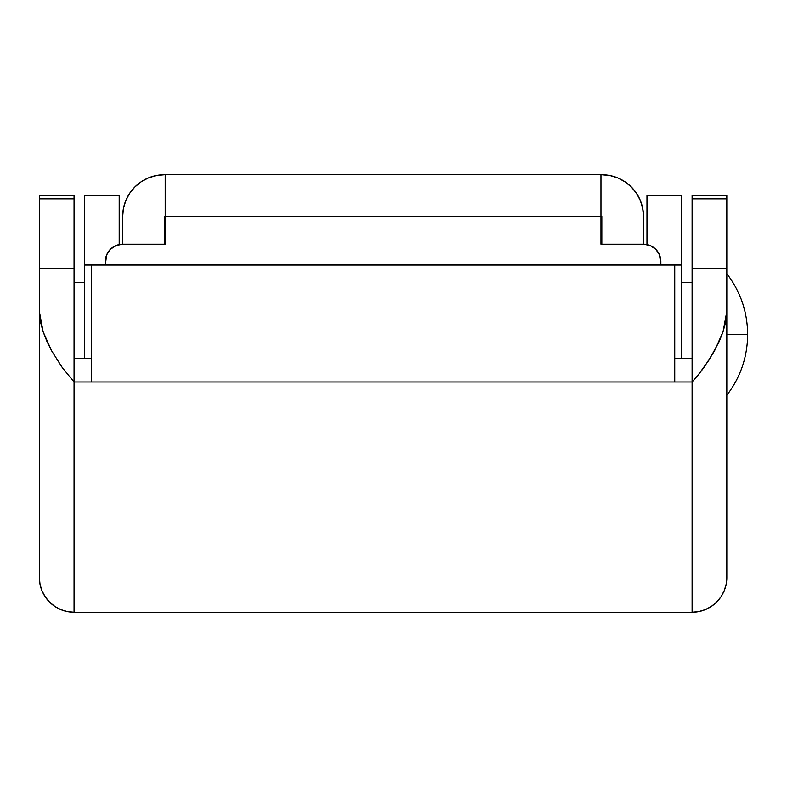 <?xml version="1.0" encoding="UTF-8"?>
<svg xmlns="http://www.w3.org/2000/svg" width="787" height="787" viewBox="0 0 787 787"><rect width="100%" height="100%" fill="white"/><g stroke="black" fill="none" stroke-linecap="round" stroke-linejoin="round"><path stroke-width="1.18" d="M84.484 195.589L84.484 358.233L84.484 265.032L91.43 265.032L91.43 381.99L74.067 381.99L62.37 367.696L51.657 350.854L46.974 341.489L43.108 331.701L40.383 321.539L39.35 311.406L39.35 577.52A34.717 34.717 0 0 0 74.067 612.237L74.067 381.99L674.734 381.99L91.43 381.99L91.43 265.032L84.484 265.032L84.484 195.589L119.211 195.589L119.211 244.55L119.211 195.589L84.484 195.589M674.734 265.032L681.68 265.032L681.68 358.233L681.68 195.589L646.963 195.589L646.963 244.55L646.963 195.589L681.68 195.589L681.68 265.032L91.43 265.032L674.734 265.032L674.734 381.99L692.098 381.99L692.098 612.237A34.717 34.717 0 0 0 726.814 577.52A34.717 34.717 0 0 1 692.098 612.237L692.098 381.99L698 375.202L692.098 381.99L674.734 381.99L674.734 265.032M726.814 334.475L726.814 273.719C740.508 291.652 747.443 311.908 747.65 334.475L726.814 334.475L747.65 334.475C747.443 357.042 740.508 377.298 726.814 395.231M692.098 282.395L681.68 282.395L692.098 282.395M84.484 282.395L74.067 282.395L84.484 282.395M39.35 577.52L39.35 198.836L74.067 198.836L74.067 268.278L74.067 198.836L39.35 198.836L39.35 268.278L74.067 268.278L74.067 381.99L74.067 268.278L39.35 268.278L39.35 311.406L43.108 331.701L51.657 350.854L62.37 367.696L74.067 381.99L74.067 612.237A34.717 34.717 0 0 1 39.35 577.52L40.019 584.288L41.996 590.811L45.203 596.812L49.522 602.075L54.785 606.384L60.786 609.6L67.298 611.568L74.067 612.237L692.098 612.237L698.866 611.568L705.388 609.6L711.389 606.384L716.652 602.075L720.971 596.812L724.178 590.811L726.155 584.288L726.814 577.52L726.814 311.406L725.781 321.539L723.056 331.701L719.2 341.489L709.323 359.59L698 375.202L703.794 367.696L714.517 350.854L723.056 331.701L726.814 311.406L726.814 268.278L692.098 268.278L692.098 381.99L692.098 198.836L692.098 268.278L726.814 268.278L726.814 573.074M91.43 358.233L74.067 358.233L91.43 358.233M692.098 195.589L692.098 198.836L726.814 198.836L726.814 268.278L726.814 195.589L692.098 195.589L692.098 198.836L726.814 198.836L726.814 195.589L692.098 195.589M74.067 198.836L74.067 195.589L39.35 195.589L74.067 195.589L74.067 198.836M74.067 612.237L692.098 612.237M39.35 198.836L39.35 195.589L39.35 198.836M692.098 358.233L674.734 358.233L692.098 358.233M609.955 175.56L601.819 174.763A41.662 41.662 0 0 1 643.491 216.425L643.491 244.206L643.491 216.425L642.684 208.299L640.313 200.478L636.467 193.277L631.282 186.962L624.967 181.777L617.765 177.931L609.955 175.56L601.819 174.763L164.345 174.763L156.22 175.56L148.399 177.931L141.198 181.777L134.882 186.962L129.698 193.277L125.851 200.478L123.48 208.299L122.683 216.425L122.683 244.206L116.033 245.524L110.406 249.282L106.639 254.919L105.32 265.032L105.32 261.559A17.363 17.363 0 0 1 122.683 244.206L122.683 216.425A41.662 41.662 0 0 1 164.345 174.763L156.22 175.56M601.819 174.763L600.953 174.763L600.953 244.206L643.491 244.206A17.363 17.363 0 0 1 660.844 261.559L660.844 265.032L659.526 254.919L655.768 249.282L650.131 245.524L643.491 244.206L600.953 244.206L600.953 216.425L165.211 216.425L165.211 174.763L165.211 216.425L164.345 216.425L164.345 244.206L164.345 216.425L601.819 216.425L601.819 244.206L601.819 216.425L600.953 216.425L600.953 174.763L164.345 174.763M165.211 216.425L165.211 244.206L122.683 244.206L165.211 244.206L165.211 216.425M116.033 245.524L110.406 249.282M106.639 254.919L105.32 261.559M654.932 248.505L650.131 245.524"/></g></svg>
